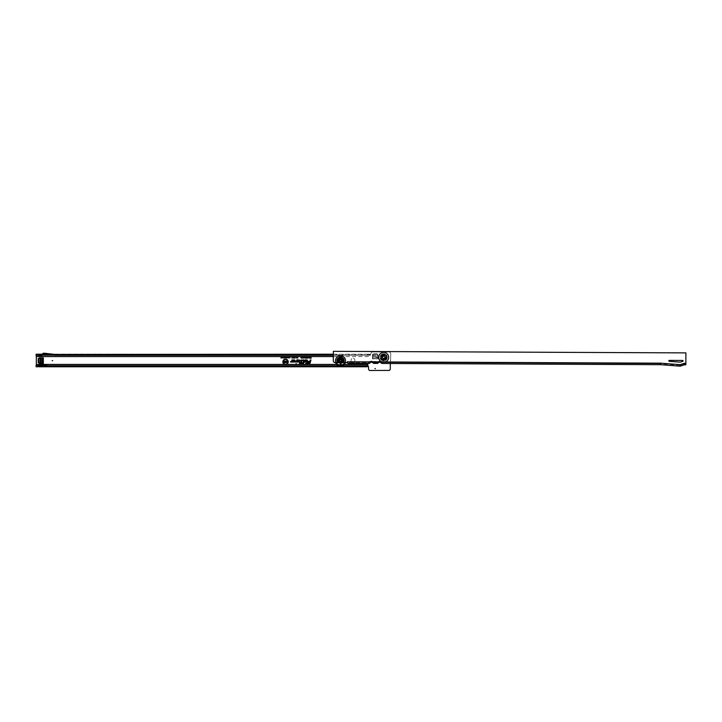 <?xml version="1.0" encoding="UTF-8"?>
<svg xmlns="http://www.w3.org/2000/svg" width="722" height="722" viewBox="0 0 722 722"><rect width="100%" height="100%" fill="white"/><g stroke="black" fill="none" stroke-linecap="round" stroke-linejoin="round"><path stroke-width="0.54" stroke-dasharray="3.61 2.71" d="M385.142 357.318A1.462 1.462 0 0 0 383.671 355.856A1.462 1.462 0 0 0 382.209 357.318A1.462 1.462 0 0 0 383.671 358.789A1.462 1.462 0 0 0 385.142 357.318A1.462 1.462 0 0 0 383.671 355.856A1.462 1.462 0 0 0 382.209 357.318A1.462 1.462 0 0 0 383.671 358.789A1.462 1.462 0 0 0 385.142 357.318A1.462 1.462 0 0 0 383.671 355.856A1.462 1.462 0 0 0 382.209 357.318A1.462 1.462 0 0 0 383.671 358.789A1.462 1.462 0 0 0 385.142 357.318M377.904 357.805L377.904 355.053L377.904 357.805L372.417 357.796L372.417 358.879L372.417 357.805L377.904 357.796L372.417 357.796L372.417 355.053L373.157 353.771L372.417 355.053L372.417 358.879L377.904 358.879L377.904 357.805M377.904 355.053L377.173 353.771L373.157 353.771L377.173 353.771L377.904 355.053M36.1 355.612L36.1 365.585M36.335 356.578L370.196 356.578L370.205 354.484A0.713 0.713 0 0 0 370.909 353.771A0.713 0.713 0 0 1 370.205 354.484L370.205 356.596L370.196 355.152L333.347 355.143M390.295 363.5L390.764 353.87A1.895 1.895 0 0 0 388.878 351.975L372.796 351.975A1.895 1.895 0 0 0 370.909 353.87L370.909 353.87A1.895 1.895 0 0 1 372.796 351.975L388.878 351.975A1.895 1.895 0 0 1 390.764 353.87L390.295 368.762A1.895 1.895 0 0 1 389.348 370.404L369.646 370.485A1.895 1.895 0 0 1 368.545 368.762L368.545 366.92A0.713 0.713 0 0 0 367.841 366.207L367.841 364.393L36.335 364.402M354.827 361.081L354.827 360.134A1.895 1.895 0 0 0 352.941 358.247A1.895 1.895 0 0 0 351.045 360.134L351.045 361.081A1.895 1.895 0 0 0 352.941 362.976A1.895 1.895 0 0 0 354.827 361.081L354.827 360.134A1.895 1.895 0 0 0 352.941 358.247A1.895 1.895 0 0 0 351.045 360.134L351.045 361.081A1.895 1.895 0 0 0 352.941 362.976A1.895 1.895 0 0 0 354.827 361.081M373.978 361.686L373.978 363.139L376.342 363.139L373.978 363.139L373.978 361.433L376.342 361.433L376.342 363.139L376.342 361.686L376.342 363.139L373.978 363.139L373.978 361.686L376.342 361.686M41.804 363.374L39.502 363.374L38.23 362.634L38.23 358.626L39.502 357.886L43.338 357.886L40.152 357.886L41.804 357.886L41.804 363.374L43.338 363.374L42.255 363.374L43.338 363.374L43.338 357.886L41.804 357.886M54.168 354.204L43.952 353.184A1.417 1.417 0 0 0 42.914 353.5L42.056 354.204L43.546 354.204A0.469 0.469 0 0 1 43.861 354.123L369.863 354.204L369.493 355.143L369.493 354.204L368.085 354.204L368.085 355.143M333.347 354.204L368.085 354.204M39.087 365.837L48.248 365.837L43.663 364.98L39.087 365.837M367.209 365.837L36.1 365.837L36.1 366.776L367.209 366.776M333.347 355.233L370.196 355.233L369.863 354.204L369.863 355.143L54.069 355.233M37.986 355.143L36.1 355.143L36.1 354.204L38.23 354.204L40.089 355.179L37.995 355.233M44.665 354.204L54.069 355.143L40.865 355.179A0.713 0.713 0 0 1 40.152 355.215L40.089 355.179M367.85 354.204L367.85 355.143M333.338 356.524L370.196 356.524L370.196 354.881L36.1 354.881M333.338 356.578L36.335 356.524M36.335 364.457L367.832 364.457M367.832 366.496L367.832 364.402M36.1 366.776L36.1 366.099L367.832 365.747M370.196 355.152L370.196 354.213M42.399 355.143L43.519 354.231A0.469 0.469 0 0 1 43.546 354.204M42.056 354.204L40.937 355.134A0.713 0.713 0 0 1 40.865 355.179M42.354 355.179L41.533 355.865A1.652 1.652 0 0 1 39.71 356.054L38.058 355.179M48.157 366.776L43.663 365.946L39.178 366.776M284.874 364.402A2.662 2.662 0 0 0 286.219 364.402M285.208 364.402A2.599 2.599 0 0 0 285.894 364.402M307.608 356.56L308.447 356.623M304.855 356.578L305.668 356.623M303.547 356.578L303.998 356.578M377.904 358.879L377.904 357.354L372.417 357.354L372.417 358.879L377.904 358.879M372.417 357.516L372.417 355.702L372.417 356.163L377.904 356.163L377.904 357.354M377.904 356.163L377.904 357.516M372.417 356.163L372.417 357.354M372.417 355.702L373.157 354.484L377.173 354.484L377.904 355.702M372.417 355.991L373.157 354.484M373.157 354.773L377.173 354.484M377.173 354.773L377.904 355.991M372.417 358.744L377.904 358.744L372.417 358.744M373.978 362.67L376.342 362.67M373.978 361.433L373.978 362.408L376.342 362.408L376.342 363.139L373.978 363.139L373.879 361.912A0.469 0.469 0 0 0 373.518 361.731L369.727 361.713A0.469 0.469 0 0 0 369.357 361.893L369.249 363.013M376.342 361.433L376.342 362.408M40.441 363.374L38.934 362.634M39.232 362.634L38.934 358.626M39.232 358.626L40.441 357.886M43.194 363.374L43.194 357.886L43.194 363.374M384.032 360.747L383.319 360.747L384.032 360.747M387.001 359.033L386.288 359.033L387.001 359.033M387.001 355.603L386.288 355.603L387.001 355.603M384.032 353.897L383.319 353.897L384.032 353.897M381.063 355.603L380.35 355.603L381.063 355.603M381.063 359.033L380.35 359.033L381.063 359.033M385.097 357.318A1.417 1.417 0 0 0 383.671 355.901A1.417 1.417 0 0 0 382.254 357.318A1.417 1.417 0 0 1 383.671 355.901A1.417 1.417 0 0 1 385.097 357.318A1.417 1.417 0 0 1 383.671 358.744A1.417 1.417 0 0 1 382.254 357.318A1.417 1.417 0 0 0 383.671 358.744A1.417 1.417 0 0 0 385.097 357.318A1.417 1.417 0 0 0 383.671 355.901A1.417 1.417 0 0 0 382.254 357.318A1.417 1.417 0 0 0 383.671 358.744A1.417 1.417 0 0 0 385.097 357.318A1.417 1.417 0 0 0 383.671 355.901A1.417 1.417 0 0 0 382.254 357.318A1.417 1.417 0 0 0 383.671 358.744A1.417 1.417 0 0 0 385.097 357.318A1.417 1.417 0 0 1 383.671 358.744A1.417 1.417 0 0 1 382.254 357.318M382.371 357.318A1.3 1.3 0 0 1 383.671 356.018A1.3 1.3 0 0 1 384.979 357.318A1.3 1.3 0 0 0 383.671 356.018A1.3 1.3 0 0 0 382.371 357.318A1.3 1.3 0 0 0 383.671 358.626A1.3 1.3 0 0 0 384.979 357.318A1.3 1.3 0 0 1 383.671 358.626A1.3 1.3 0 0 1 382.371 357.318A1.3 1.3 0 0 0 383.671 358.626A1.3 1.3 0 0 0 384.979 357.318A1.3 1.3 0 0 0 383.671 356.018A1.3 1.3 0 0 0 382.371 357.318A1.3 1.3 0 0 0 383.671 358.626A1.3 1.3 0 0 0 384.979 357.318A1.3 1.3 0 0 0 383.671 356.018A1.3 1.3 0 0 0 382.371 357.318A1.3 1.3 0 0 0 383.671 358.626A1.3 1.3 0 0 0 384.979 357.318M386.035 357.318A2.365 2.365 0 0 0 383.671 354.953A2.365 2.365 0 0 0 381.306 357.318A2.365 2.365 0 0 0 383.671 359.682A2.365 2.365 0 0 0 386.035 357.318A2.356 2.356 0 0 0 383.671 354.971A2.356 2.356 0 0 0 381.324 357.318A2.356 2.356 0 0 0 383.671 359.673A2.356 2.356 0 0 0 386.026 357.318C386.658 358.617 385.494 359.303 382.534 359.394L381.306 357.318C382.886 354.267 384.465 354.267 386.035 357.318M378.499 357.318A5.18 5.18 0 0 0 383.671 362.498A5.18 5.18 0 0 0 388.851 357.318A5.18 5.18 0 0 0 383.671 352.146A5.18 5.18 0 0 0 378.499 357.318A5.18 5.18 0 0 0 383.671 362.498A5.18 5.18 0 0 0 388.851 357.318A5.18 5.18 0 0 0 383.671 352.146A5.18 5.18 0 0 0 378.499 357.318M380.72 357.318A2.951 2.951 0 0 0 383.671 360.278A2.951 2.951 0 0 0 386.631 357.318A2.951 2.951 0 0 0 383.671 354.367A2.951 2.951 0 0 0 380.72 357.318A2.951 2.951 0 0 0 383.671 360.278A2.951 2.951 0 0 0 386.631 357.318A2.951 2.951 0 0 0 383.671 354.367A2.951 2.951 0 0 0 380.72 357.318A2.951 2.951 0 0 1 383.671 354.367A2.951 2.951 0 0 1 386.631 357.318A2.951 2.951 0 0 0 383.671 354.367A2.951 2.951 0 0 0 380.72 357.318A2.951 2.951 0 0 0 383.671 360.278A2.951 2.951 0 0 0 386.631 357.318A2.951 2.951 0 0 1 383.671 360.278A2.951 2.951 0 0 1 380.72 357.318M388.923 357.318A5.253 5.253 0 0 1 383.671 362.57A5.253 5.253 0 0 1 378.427 357.318A5.253 5.253 0 0 0 383.671 362.57A5.253 5.253 0 0 0 388.923 357.318A5.253 5.253 0 0 0 383.671 352.074A5.253 5.253 0 0 0 378.427 357.318A5.253 5.253 0 0 1 383.671 352.074A5.253 5.253 0 0 1 388.923 357.318M382.489 357.318A1.182 1.182 0 0 0 383.671 358.5A1.182 1.182 0 0 0 384.853 357.318A1.182 1.182 0 0 0 383.671 356.136A1.182 1.182 0 0 0 382.489 357.318A1.182 1.182 0 0 0 383.671 358.5A1.182 1.182 0 0 0 384.853 357.318A1.182 1.182 0 0 0 383.671 356.136A1.182 1.182 0 0 0 382.489 357.318M382.678 357.318A0.993 0.993 0 0 0 383.671 358.311A0.993 0.993 0 0 0 384.664 357.318A0.993 0.993 0 0 0 383.671 356.325A0.993 0.993 0 0 0 382.678 357.318A0.993 0.993 0 0 0 383.671 358.311A0.993 0.993 0 0 0 384.664 357.318A0.993 0.993 0 0 0 383.671 356.325A0.993 0.993 0 0 0 382.678 357.318M381.406 357.318A2.274 2.274 0 0 0 383.671 359.592A2.274 2.274 0 0 0 385.945 357.318A2.274 2.274 0 0 0 383.671 355.053A2.274 2.274 0 0 0 381.406 357.318A2.274 2.274 0 0 0 383.671 359.592A2.274 2.274 0 0 0 385.945 357.318A2.274 2.274 0 0 0 383.671 355.053A2.274 2.274 0 0 0 381.406 357.318M381.685 357.318A1.986 1.986 0 0 1 383.671 355.332A1.986 1.986 0 0 1 385.665 357.318A1.986 1.986 0 0 1 383.671 359.303A1.986 1.986 0 0 1 381.685 357.318A1.986 1.986 0 0 1 383.671 355.332A1.986 1.986 0 0 1 385.665 357.318A1.986 1.986 0 0 1 383.671 359.303A1.986 1.986 0 0 1 381.685 357.318M384.546 357.318A0.866 0.866 0 0 0 383.671 356.451A0.866 0.866 0 0 0 382.804 357.318A0.866 0.866 0 0 0 383.671 358.193A0.866 0.866 0 0 0 384.546 357.318M383.671 358.338A1.02 1.02 0 0 0 384.691 357.318A1.02 1.02 0 0 0 383.671 356.307A1.02 1.02 0 0 0 382.66 357.318A1.02 1.02 0 0 0 383.671 358.338A1.02 1.02 0 0 0 384.691 357.318A1.02 1.02 0 0 0 383.671 356.307A1.02 1.02 0 0 0 382.66 357.318A1.02 1.02 0 0 0 383.671 358.338M383.671 355.197A2.13 2.13 0 0 0 381.55 357.318A2.13 2.13 0 0 0 383.671 359.448A2.13 2.13 0 0 0 385.801 357.318A2.13 2.13 0 0 0 383.671 355.197A2.13 2.13 0 0 0 381.55 357.318A2.13 2.13 0 0 0 383.671 359.448A2.13 2.13 0 0 0 385.801 357.318A2.13 2.13 0 0 0 383.671 355.197M367.281 363.401L349.61 363.319L349.619 362.372L367.29 362.453L347.977 362.363L347.273 361.713L347.264 362.236A0.713 0.713 0 0 0 346.623 362.634L343.365 362.688A3.511 3.511 0 0 0 340.522 357.119A3.511 3.511 0 0 0 337.643 362.661L335.207 362.652A1.895 1.895 0 0 1 333.32 360.756L333.365 351.343L685.9 352.887L685.855 363.283L684.438 363.274L684.447 364.79L680.169 366.189L660.549 364.682L383.752 363.473A6.146 6.146 0 0 1 379.952 362.137A0.469 0.469 0 0 0 379.366 362.137A6.146 6.146 0 0 1 375.584 363.437L375.449 363.437A6.146 6.146 0 0 1 371.677 362.101A0.469 0.469 0 0 0 371.09 362.101A6.146 6.146 0 0 1 367.281 363.401L367.281 363.356M337.643 362.661L343.365 362.688L343.473 362.002L343.6 362.688M339.042 360.621A1.462 1.462 0 0 1 340.513 359.168A1.462 1.462 0 0 1 341.975 360.639A1.462 1.462 0 0 1 340.504 362.101A1.462 1.462 0 0 1 339.042 360.621A1.462 1.462 0 0 1 340.513 359.168A1.462 1.462 0 0 1 341.975 360.639A1.462 1.462 0 0 1 340.504 362.101A1.462 1.462 0 0 1 339.042 360.621A1.462 1.462 0 0 1 340.513 359.168A1.462 1.462 0 0 1 341.975 360.639A1.462 1.462 0 0 1 340.504 362.101A1.462 1.462 0 0 1 339.042 360.621M668.843 360.856A0.469 0.469 0 0 0 669.276 361.325L679.781 362.128A2.365 2.365 0 0 0 680.702 362.02L682.705 361.361A0.469 0.469 0 0 0 682.561 360.44L669.312 360.377A0.469 0.469 0 0 0 668.843 360.856M372.796 361.731A5.198 5.198 0 0 1 372.263 361.361A1.417 1.417 0 0 0 370.512 361.352A1.417 1.417 0 0 1 372.263 361.361A5.198 5.198 0 0 0 375.458 362.489L375.584 362.489A5.198 5.198 0 0 0 378.788 361.388A1.417 1.417 0 0 1 380.539 361.397A5.198 5.198 0 0 0 383.752 362.525L660.549 363.735L680.169 365.242L684.429 363.843L684.429 364.781M369.971 361.722A5.198 5.198 0 0 0 370.512 361.352A5.198 5.198 0 0 1 367.29 362.453L369.258 362.309M377.317 362.191A5.198 5.198 0 0 1 376.694 362.372L373.987 362.092M685.855 363.283L685.846 364.79L685.855 363.852L684.429 363.843L680.169 365.242L680.169 364.673L660.558 363.166L660.549 363.735L383.752 362.525L381.92 361.948A0.469 0.469 0 0 0 381.55 361.767L377.768 361.749A0.469 0.469 0 0 0 377.398 361.93L377.29 363.049M376.694 362.372L377.299 362.372M373.978 362.354L373.978 363.031M382.019 362.372L382.019 363.067M349.61 363.319L347.968 363.31L347.977 362.363L347.968 363.229L347.977 362.363L349.619 362.372M680.169 364.673L684.438 363.274M685.855 363.852L684.429 363.843M685.846 364.79L684.447 364.79L684.447 363.843M377.543 363.112A6.146 6.146 0 0 1 376.279 363.392M373.707 363.166A6.146 6.146 0 0 0 374.754 363.392M381.767 363.13A6.146 6.146 0 0 0 383.03 363.428M369.474 363.004A6.146 6.146 0 0 1 368.003 363.356M378.247 361.758A5.198 5.198 0 0 0 378.788 361.388A1.417 1.417 0 0 1 380.539 361.397A5.198 5.198 0 0 0 381.072 361.767M382.001 362.209A5.198 5.198 0 0 0 382.624 362.399M369.294 362.056A5.198 5.198 0 0 1 368.419 362.336M680.169 365.242L660.549 363.735M340.143 364.059L340.847 364.059L340.143 364.059M337.4 362.661L337.535 361.975L337.661 362.661M337.192 358.906L337.905 358.906L337.192 358.906M340.17 357.2L340.883 357.2L340.17 357.2M343.13 358.933L343.843 358.933L343.13 358.933M337.183 362.336L337.887 362.336L337.183 362.336M343.121 362.354L343.825 362.363L343.121 362.354M339.096 360.63A1.417 1.417 0 0 1 340.513 359.213A1.417 1.417 0 0 1 341.93 360.639A1.417 1.417 0 0 0 340.513 359.213A1.417 1.417 0 0 0 339.096 360.63A1.417 1.417 0 0 0 340.504 362.047A1.417 1.417 0 0 0 341.93 360.639A1.417 1.417 0 0 1 340.504 362.047A1.417 1.417 0 0 1 339.096 360.63A1.417 1.417 0 0 1 340.513 359.213A1.417 1.417 0 0 1 341.93 360.639A1.417 1.417 0 0 1 340.504 362.047A1.417 1.417 0 0 1 339.096 360.63A1.417 1.417 0 0 1 340.513 359.213A1.417 1.417 0 0 1 341.93 360.639A1.417 1.417 0 0 1 340.504 362.047A1.417 1.417 0 0 1 339.096 360.63A1.417 1.417 0 0 0 340.504 362.047A1.417 1.417 0 0 0 341.93 360.639M341.813 360.639A1.3 1.3 0 0 0 340.513 359.33A1.3 1.3 0 0 0 339.214 360.63A1.3 1.3 0 0 1 340.513 359.33A1.3 1.3 0 0 1 341.813 360.639A1.3 1.3 0 0 1 340.504 361.93A1.3 1.3 0 0 1 339.214 360.63A1.3 1.3 0 0 0 340.504 361.93A1.3 1.3 0 0 0 341.813 360.639A1.3 1.3 0 0 1 340.504 361.93A1.3 1.3 0 0 1 339.214 360.63A1.3 1.3 0 0 1 340.513 359.33A1.3 1.3 0 0 1 341.813 360.639A1.3 1.3 0 0 1 340.504 361.93A1.3 1.3 0 0 1 339.214 360.63A1.3 1.3 0 0 1 340.513 359.33A1.3 1.3 0 0 1 341.813 360.639A1.3 1.3 0 0 1 340.504 361.93A1.3 1.3 0 0 1 339.214 360.63M338.149 360.621A2.365 2.365 0 0 1 340.522 358.265A2.365 2.365 0 0 1 341.687 362.679L342.878 360.639A2.356 2.356 0 0 1 340.504 362.986A2.356 2.356 0 0 1 338.158 360.621A2.356 2.356 0 0 1 340.522 358.283A2.356 2.356 0 0 1 342.86 360.639L342.084 358.861C338.952 357.182 337.679 360.522 338.149 360.621A2.365 2.365 0 0 0 339.313 362.67L338.149 360.621M335.748 362.652A5.18 5.18 0 0 1 340.531 355.45A5.18 5.18 0 0 1 345.685 360.657A5.18 5.18 0 0 1 340.486 365.81A5.18 5.18 0 0 1 335.333 360.612A5.18 5.18 0 0 1 340.531 355.45A5.18 5.18 0 0 1 345.26 362.697M343.464 360.648A2.951 2.951 0 0 1 340.495 363.59A2.951 2.951 0 0 1 337.553 360.621A2.951 2.951 0 0 1 340.522 357.679A2.951 2.951 0 0 1 343.464 360.648A2.951 2.951 0 0 1 340.495 363.59A2.951 2.951 0 0 1 337.553 360.621A2.951 2.951 0 0 1 340.522 357.679A2.951 2.951 0 0 1 343.464 360.648A2.951 2.951 0 0 0 340.522 357.679A2.951 2.951 0 0 0 337.553 360.621A2.951 2.951 0 0 1 340.522 357.679A2.951 2.951 0 0 1 343.464 360.648A2.951 2.951 0 0 1 340.495 363.59A2.951 2.951 0 0 1 337.553 360.621A2.951 2.951 0 0 0 340.495 363.59A2.951 2.951 0 0 0 343.464 360.648M335.667 362.652A5.253 5.253 0 0 1 335.261 360.612A5.253 5.253 0 0 0 340.486 365.883A5.253 5.253 0 0 0 345.757 360.657A5.253 5.253 0 0 1 345.333 362.697M341.217 365.837A5.253 5.253 0 0 1 339.809 365.837M335.261 360.612A5.253 5.253 0 0 1 340.531 355.386A5.253 5.253 0 0 1 345.757 360.657A5.253 5.253 0 0 0 340.531 355.386A5.253 5.253 0 0 0 335.261 360.612M341.696 360.639A1.182 1.182 0 0 1 340.504 361.812A1.182 1.182 0 0 1 339.331 360.63A1.182 1.182 0 0 1 340.513 359.448A1.182 1.182 0 0 1 341.696 360.639A1.182 1.182 0 0 1 340.504 361.812A1.182 1.182 0 0 1 339.331 360.63A1.182 1.182 0 0 1 340.513 359.448A1.182 1.182 0 0 1 341.696 360.639M341.506 360.639A0.993 0.993 0 0 1 340.504 361.623A0.993 0.993 0 0 1 339.52 360.63A0.993 0.993 0 0 1 340.513 359.637A0.993 0.993 0 0 1 341.506 360.639A0.993 0.993 0 0 1 340.504 361.623A0.993 0.993 0 0 1 339.52 360.63A0.993 0.993 0 0 1 340.513 359.637A0.993 0.993 0 0 1 341.506 360.639M339.511 362.67A2.274 2.274 0 0 1 340.522 358.365A2.274 2.274 0 0 1 342.779 360.639A2.274 2.274 0 0 1 340.504 362.904A2.274 2.274 0 0 1 338.239 360.621A2.274 2.274 0 0 1 340.522 358.365A2.274 2.274 0 0 1 341.488 362.679M342.499 360.639A1.986 1.986 0 0 0 340.522 358.644A1.986 1.986 0 0 0 338.528 360.621A1.986 1.986 0 0 0 340.504 362.615A1.986 1.986 0 0 0 342.499 360.639M340.504 361.65A1.02 1.02 0 0 1 339.493 360.63A1.02 1.02 0 0 1 340.513 359.619A1.02 1.02 0 0 1 341.524 360.639A1.02 1.02 0 0 1 340.504 361.65A1.02 1.02 0 0 1 339.493 360.63A1.02 1.02 0 0 1 340.513 359.619A1.02 1.02 0 0 1 341.524 360.639A1.02 1.02 0 0 1 340.504 361.65M340.522 358.5A2.13 2.13 0 0 1 342.634 360.639A2.13 2.13 0 0 1 340.504 362.76A2.13 2.13 0 0 1 338.383 360.621A2.13 2.13 0 0 1 340.522 358.5A2.13 2.13 0 0 1 342.634 360.639A2.13 2.13 0 0 1 340.504 362.76A2.13 2.13 0 0 1 338.383 360.621A2.13 2.13 0 0 1 340.522 358.5M383.671 360.91A3.592 3.592 0 0 1 380.088 357.318A3.592 3.592 0 0 1 383.671 353.735A3.592 3.592 0 0 0 380.079 357.318A3.592 3.592 0 0 0 383.671 360.919A3.592 3.592 0 0 0 387.272 357.318A3.592 3.592 0 0 0 383.671 353.726A3.592 3.592 0 0 1 387.263 357.318A3.592 3.592 0 0 1 383.671 360.91A3.592 3.592 0 0 0 387.272 357.318A3.592 3.592 0 0 0 383.671 353.726A3.592 3.592 0 0 0 380.079 357.318A3.592 3.592 0 0 0 383.671 360.919M383.671 353.789A3.529 3.529 0 0 1 387.209 357.318A3.529 3.529 0 0 1 383.671 360.856A3.529 3.529 0 0 1 380.142 357.318A3.529 3.529 0 0 1 383.671 353.789M383.671 354.755A2.563 2.563 0 0 1 386.234 357.318A2.563 2.563 0 0 1 383.671 359.881A2.563 2.563 0 0 1 381.108 357.318A2.563 2.563 0 0 1 383.671 354.755A2.563 2.563 0 0 1 386.234 357.318A2.563 2.563 0 0 1 383.671 359.881A2.563 2.563 0 0 1 381.108 357.318A2.563 2.563 0 0 1 383.671 354.755M383.671 359.935A2.608 2.608 0 0 1 381.063 357.318A2.608 2.608 0 0 1 383.671 354.71A2.608 2.608 0 0 1 386.288 357.318A2.608 2.608 0 0 1 383.671 359.935M383.671 359.989A2.662 2.662 0 0 1 381.008 357.318A2.662 2.662 0 0 1 383.671 354.655A2.662 2.662 0 0 1 386.342 357.318A2.662 2.662 0 0 1 383.671 359.989M344.159 364.402L336.858 364.402M341.696 365.747L339.322 365.747M47.769 365.747L39.566 365.747M344.105 364.457L336.912 364.457M372.417 356.325L377.904 356.325M372.417 355.802L377.904 355.802M372.417 356.099L377.904 356.099M40.622 363.374L40.622 357.886M40.549 363.374L40.549 357.886M386.135 357.318A2.455 2.455 0 0 0 383.671 354.863A2.455 2.455 0 0 0 381.216 357.318A2.455 2.455 0 0 0 383.671 359.782A2.455 2.455 0 0 0 386.135 357.318M385.99 357.318A2.319 2.319 0 0 1 383.671 359.637A2.319 2.319 0 0 1 381.36 357.318A2.319 2.319 0 0 1 383.671 355.007A2.319 2.319 0 0 1 385.99 357.318M381.18 357.318A2.491 2.491 0 0 1 383.671 354.827A2.491 2.491 0 0 1 386.171 357.318A2.491 2.491 0 0 1 383.671 359.818A2.491 2.491 0 0 1 381.18 357.318M386.36 357.318A2.68 2.68 0 0 1 383.671 360.007A2.68 2.68 0 0 1 380.99 357.318A2.68 2.68 0 0 1 383.671 354.637A2.68 2.68 0 0 1 386.36 357.318M381.135 357.318A2.545 2.545 0 0 0 383.671 359.863A2.545 2.545 0 0 0 386.216 357.318A2.545 2.545 0 0 0 383.671 354.782A2.545 2.545 0 0 0 381.135 357.318M382.001 362.173A5.135 5.135 0 0 0 388.806 357.318A5.135 5.135 0 0 0 383.671 352.192A5.135 5.135 0 0 0 381.108 361.767M379.014 357.318A4.657 4.657 0 0 0 383.671 361.984A4.657 4.657 0 0 0 388.337 357.318A4.657 4.657 0 0 0 383.671 352.661A4.657 4.657 0 0 0 379.014 357.318A4.657 4.657 0 0 0 383.671 361.984A4.657 4.657 0 0 0 388.337 357.318A4.657 4.657 0 0 0 383.671 352.661A4.657 4.657 0 0 0 379.014 357.318M378.545 357.318A5.135 5.135 0 0 0 383.671 362.453A5.135 5.135 0 0 0 388.806 357.318A5.135 5.135 0 0 0 383.671 352.192A5.135 5.135 0 0 0 378.545 357.318M382.326 357.318A1.345 1.345 0 0 0 383.671 358.672A1.345 1.345 0 0 0 385.025 357.318A1.345 1.345 0 0 0 383.671 355.973A1.345 1.345 0 0 0 382.326 357.318M340.522 357.038A3.592 3.592 0 0 0 337.553 362.661A3.592 3.592 0 0 1 340.522 357.038A3.592 3.592 0 0 1 343.455 362.688A3.592 3.592 0 0 0 340.522 357.038M342.048 362.688A2.563 2.563 0 0 0 340.522 358.067A2.563 2.563 0 0 0 338.952 362.67M684.014 363.978L683.942 364.944M660.558 363.166L381.92 361.948M377.398 361.93L373.879 361.912M369.357 361.893L347.273 361.794M349.376 363.319L349.376 362.372M339.132 362.67A2.455 2.455 0 0 1 338.049 360.621A2.491 2.491 0 0 0 340.495 363.13A2.491 2.491 0 0 0 343.004 360.639A2.491 2.491 0 0 0 340.522 358.139A2.491 2.491 0 0 0 338.013 360.621A2.455 2.455 0 0 1 340.522 358.175A2.455 2.455 0 0 1 341.867 362.679M338.194 360.621A2.319 2.319 0 0 0 340.504 362.949A2.319 2.319 0 0 0 342.824 360.639A2.319 2.319 0 0 0 340.522 358.311A2.319 2.319 0 0 0 338.194 360.621M337.824 360.621A2.68 2.68 0 0 0 340.495 363.31A2.68 2.68 0 0 0 343.194 360.648A2.68 2.68 0 0 0 340.522 357.95A2.68 2.68 0 0 0 337.824 360.621M343.049 360.639A2.545 2.545 0 0 1 340.495 363.175A2.545 2.545 0 0 1 337.968 360.621A2.545 2.545 0 0 1 340.522 358.094A2.545 2.545 0 0 1 343.049 360.639M335.793 362.652A5.135 5.135 0 0 1 340.531 355.495A5.135 5.135 0 0 1 345.648 360.657A5.135 5.135 0 0 1 340.486 365.765A5.135 5.135 0 0 1 335.378 360.612A5.135 5.135 0 0 1 340.531 355.495A5.135 5.135 0 0 1 345.206 362.697M336.317 362.661A4.657 4.657 0 0 1 340.531 355.973A4.657 4.657 0 0 1 345.17 360.648A4.657 4.657 0 0 1 340.486 365.296A4.657 4.657 0 0 1 335.847 360.612A4.657 4.657 0 0 1 340.531 355.973A4.657 4.657 0 0 1 344.692 362.697M341.858 360.639A1.345 1.345 0 0 1 340.504 361.984A1.345 1.345 0 0 1 339.159 360.63A1.345 1.345 0 0 1 340.513 359.285A1.345 1.345 0 0 1 341.858 360.639"/><path stroke-width="1.08" d="M52.652 360.63L52.183 360.63L52.652 360.63M375.395 368.599L374.926 368.599L375.395 368.599M296.426 363.798L295.948 363.798L296.426 363.798M287.907 361.821A2.365 2.365 0 0 0 285.551 359.466A2.365 2.365 0 0 0 283.186 361.821A2.365 2.365 0 0 0 285.551 364.186A2.365 2.365 0 0 0 287.907 361.821M287.97 361.821A2.428 2.428 0 0 0 285.551 359.403A2.428 2.428 0 0 0 283.123 361.821A2.428 2.428 0 0 0 285.551 364.249A2.428 2.428 0 0 0 287.97 361.821M336.858 364.402L286.219 364.402A2.662 2.662 0 0 0 285.551 359.159A2.662 2.662 0 0 0 284.874 364.402L36.335 364.402L36.1 365.837L43.663 364.98L48.248 365.837L367.209 365.837L367.832 365.801L367.841 364.393L367.841 366.207A0.713 0.713 0 0 1 368.545 366.92L368.545 368.762A1.895 1.895 0 0 0 369.646 370.485L389.348 370.404A1.895 1.895 0 0 0 390.295 368.762L390.295 363.5M285.894 364.402A2.599 2.599 0 0 0 288.15 361.821A2.599 2.599 0 0 0 285.551 359.222A2.599 2.599 0 0 0 282.952 361.821A2.599 2.599 0 0 0 285.208 364.402M301.778 360.675A0.514 0.514 0 0 0 301.264 360.17L300.704 360.359L301.579 360.765L301.002 362.913L299.765 363.103L302.347 363.103L301.191 362.913L301.76 360.81A0.514 0.514 0 0 0 301.778 360.675M301.841 360.675A0.578 0.578 0 0 0 301.264 360.107L300.623 360.422L301.516 360.747L300.948 362.85L299.684 363.166L302.401 363.166L301.282 362.85L301.823 360.829A0.578 0.578 0 0 0 301.841 360.675M302.022 360.675A0.758 0.758 0 0 0 301.264 359.926L300.379 360.603L301.336 360.702L300.812 362.67L299.63 362.67L299.45 363.346L302.536 363.346L302.717 362.67L301.516 362.67L301.995 360.874A0.758 0.758 0 0 0 302.022 360.675M300.587 363.735L302.491 363.283L302.635 362.733L301.435 362.733L301.931 360.856A0.695 0.695 0 0 0 301.264 359.989L300.469 360.54L301.399 360.711L300.857 362.733L299.675 362.733L299.531 363.283L300.713 363.283L300.505 363.798M303.646 360.359L303.204 363.554L304.133 360.81A0.514 0.514 0 0 0 303.646 360.17L302.861 360.359L303.899 360.675L303.123 363.617L304.197 360.829A0.578 0.578 0 0 0 303.646 360.107L302.771 360.422L303.646 360.422M304.395 360.675A0.758 0.758 0 0 0 303.646 359.926L302.717 359.926L302.536 360.603L303.718 360.675L302.888 363.798L303.592 363.798L304.377 360.874A0.758 0.758 0 0 0 304.395 360.675M303.538 363.735L304.314 360.856A0.695 0.695 0 0 0 303.646 359.989L302.617 360.54L303.781 360.675L302.969 363.735L303.592 363.798M306.715 360.359L306.742 361.812L307.211 360.81A0.514 0.514 0 0 0 306.715 360.17L305.289 360.17L304.846 361.812L305.433 360.359L306.976 360.675L306.66 361.875L307.265 360.829A0.578 0.578 0 0 0 306.715 360.107L305.235 360.107L304.765 361.875L305.478 360.422L306.715 360.422M307.473 360.675A0.758 0.758 0 0 0 306.715 359.926L305.099 359.926L304.522 362.056L305.225 362.056L305.623 360.603L306.715 360.603L306.426 362.056L307.13 362.056L307.446 360.874A0.758 0.758 0 0 0 307.473 360.675M307.076 361.993L307.382 360.856A0.695 0.695 0 0 0 306.715 359.989L305.144 359.989L304.603 361.993L305.18 361.993L305.568 360.54L306.715 360.54L306.507 361.993L307.13 362.056M36.1 355.233L37.995 355.143L36.1 355.143L36.335 356.578L285.389 356.56L285.93 357.228L285.389 357.932L284.856 357.246L285.262 356.578L288.791 356.578L289.197 357.228L288.665 357.932L288.132 357.246L288.538 356.578L289.856 356.578L289.721 357.932L289.612 356.578L292.41 356.578L291.868 358.058L292.076 356.578M36.335 356.578L36.335 364.402M333.338 356.578L311.146 356.578L311.146 358.139L310.207 358.139L310.866 357.841L310.307 357.516L310.866 356.578L311.083 358.076L310.27 358.076L310.929 357.904L310.37 357.282L311.083 356.623M310.126 356.578L310.126 358.139L309.53 358.139L308.917 356.578L309.72 357.2L309.846 356.578L310.929 356.623M309.007 356.623L309.72 357.264L310.063 356.623L310.063 358.076L309.106 357.67L308.908 356.56L308.041 358.157L307.608 356.578L308.511 356.578L308.041 358.094L308.24 356.794L307.671 356.623L308.447 356.623M307.301 356.578L307.13 358.157L306.688 357.345L306.967 356.578L307.671 356.623M306.399 356.578L306.516 358.121L305.812 358.121L306.308 357.625L305.758 357.119L306.967 356.578M306.038 356.578L305.271 358.157L304.837 356.578L305.731 356.578L305.271 358.094L305.46 356.794L304.901 356.623L305.668 356.623M303.998 356.578L303.8 358.157L303.249 357.029L304.837 356.56M302.816 356.578L303.213 357.354L302.59 358.157L302.049 357.616L302.933 357.354L302.031 357.137L303.547 356.578M301.615 356.578L302.004 357.354L301.381 358.157L300.848 357.616L301.724 357.354L300.83 357.137L301.191 356.578L302.401 356.578M301.191 356.578L297.78 356.578L297.78 358.103L297.157 357.372L296.534 358.103L296.534 356.578L296.877 357.128L297.78 356.578L297.717 358.04L297.157 357.056L296.598 358.04L296.598 356.623L296.814 357.751L297.049 356.623L297.5 357.751L297.717 356.623M296.534 356.578L295.451 356.578L295.09 358.076L295.388 356.605M294.775 356.578L294.504 358.058L294.441 356.578L295.217 356.578M293.989 356.578L293.719 358.058L293.646 356.578L294.441 356.578M293.204 356.578L292.924 358.058L292.861 356.578L293.646 356.578M287.834 356.578L288.051 357.913L287.509 356.957L286.977 357.913L286.977 356.578L287.834 357.399L288.006 356.623L288.006 357.868L287.509 356.803L287.022 357.868L287.022 356.623L287.148 357.652L287.582 356.623L287.879 357.715L287.879 356.623M286.634 356.578L286.851 357.913L286.21 357.886L286.634 356.578L286.805 357.868L286.029 357.507L286.679 356.623M284.558 356.578L284.775 357.913L284.107 357.047L283.899 357.913L283.899 356.578L284.558 357.444L284.73 356.623L284.73 357.868L284.071 356.876L283.936 357.868L283.936 356.623L284.603 357.616L284.603 356.623M282.889 356.578L283.737 356.578L283.737 357.913L282.907 357.913L283.52 356.812L282.889 356.578L283.692 356.623L283.692 357.868L282.952 357.868L283.565 357.724L282.979 357.336L283.565 356.767L282.934 356.623M282.564 356.578L282.78 357.913L282.112 357.047L281.905 357.913L281.905 356.578L282.564 357.444L282.735 356.623L282.735 357.868L282.076 356.876L281.941 357.868L281.941 356.623L282.609 357.616L282.609 356.623M281.273 356.578L281.824 357.913L280.93 357.913L281.273 356.578L281.779 357.868L280.966 357.868L281.309 356.623M297.942 361.072L297.112 362.056L298.872 362.056A1.065 1.065 0 0 0 299.937 360.991A1.065 1.065 0 0 0 298.872 359.926L296.796 359.926L296.426 361.325L295.469 361.379L295.289 362.056L296.354 362.056A0.758 0.758 0 0 0 297.085 361.496L297.32 360.603L299.26 360.991L297.942 361.072L297.112 362.056M293.168 361.072L292.338 362.056L294.098 362.056A1.065 1.065 0 0 0 295.163 360.991A1.065 1.065 0 0 0 294.098 359.926L292.022 359.926L291.652 361.325L290.695 361.379L290.515 362.056L291.571 362.056A0.758 0.758 0 0 0 292.302 361.496L292.545 360.603L294.486 360.991L293.168 361.072L292.338 362.056M310.207 362.787L310.983 359.926L310.27 359.926L309.882 361.379L307.78 361.379L307.599 362.056L309.702 362.056L309.558 362.615A0.677 0.677 0 0 1 308.899 363.121L305.812 363.121L305.632 363.798L308.899 363.798A1.363 1.363 0 0 0 310.207 362.787L310.983 359.926M39.502 357.886L38.23 358.626L38.23 362.634L39.502 363.374L43.338 363.374L43.338 357.886L39.502 357.886M36.1 354.881L36.1 354.204L42.066 354.204L42.914 353.5A1.417 1.417 0 0 1 43.952 353.184L55.016 354.439L333.347 354.204M360.973 365.837L360.973 366.776L48.157 366.776L43.663 365.946L37.743 366.776L37.743 365.837M39.178 366.776L48.157 366.776M37.743 366.776L36.1 366.776L36.1 365.837M367.209 365.837L367.209 366.776L360.973 366.776M44.665 354.204L43.546 354.204M40.089 355.179L40.865 355.179M42.399 355.143L43.519 354.231A0.469 0.469 0 0 1 43.861 354.123L54.069 355.143L42.399 355.143L41.533 355.865A1.652 1.652 0 0 1 39.71 356.054L37.986 355.143M42.066 354.204L40.937 355.134A0.713 0.713 0 0 1 40.152 355.215L38.221 354.204M37.743 355.143L37.743 354.204M333.347 355.233L54.069 355.233L333.347 355.143M36.1 354.204L36.1 355.143M367.128 366.776L367.128 365.837L367.128 366.776M286.219 364.402L284.874 364.402M367.832 365.801L367.209 366.776M310.893 359.989L310.325 359.989L309.937 361.442L307.825 361.442L307.68 361.993L309.783 361.993L309.612 362.634A0.74 0.74 0 0 1 308.899 363.184L305.866 363.184L305.713 363.735L308.899 363.735A1.3 1.3 0 0 0 310.153 362.778M308.899 363.617A1.182 1.182 0 0 0 310.036 362.742L310.74 360.107L310.027 361.56L307.915 361.56L309.937 361.875L309.729 362.661A0.866 0.866 0 0 1 308.899 363.301L305.875 363.617L308.899 363.554A1.119 1.119 0 0 0 309.973 362.724L310.659 360.17L310.072 361.623L307.969 361.623L310.027 361.812L309.792 362.679A0.93 0.93 0 0 1 308.899 363.365L305.957 363.554L308.899 363.554M292.473 361.993L294.098 361.993A1.002 1.002 0 0 0 295.099 360.991A1.002 1.002 0 0 0 294.098 359.989L292.076 359.989L291.706 361.343L290.596 361.993L291.571 361.993A0.695 0.695 0 0 0 292.248 361.478L292.5 360.54L294.098 360.54L294.098 361.442L293.195 361.135M293.664 361.262L292.735 361.875L294.098 361.875A0.884 0.884 0 0 0 294.982 360.991A0.884 0.884 0 0 0 294.098 360.107L292.166 360.107L291.823 361.37L290.84 361.56L291.571 361.875A0.578 0.578 0 0 0 292.13 361.451L292.41 360.422L294.098 360.422A0.569 0.569 0 0 1 294.666 360.991A0.569 0.569 0 0 1 294.098 361.56L292.87 361.812L294.098 361.812A0.821 0.821 0 0 0 294.919 360.991A0.821 0.821 0 0 0 294.098 360.17L292.211 360.17L291.887 361.388L290.885 361.623L291.571 361.812A0.514 0.514 0 0 0 292.067 361.433L292.356 360.359L294.098 360.359A0.632 0.632 0 0 1 294.729 360.991A0.632 0.632 0 0 1 294.098 361.623L293.529 361.325M297.247 361.993L298.872 361.993A1.002 1.002 0 0 0 299.874 360.991A1.002 1.002 0 0 0 298.872 359.989L296.85 359.989L296.48 361.343L295.37 361.993L296.354 361.993A0.695 0.695 0 0 0 297.022 361.478L297.274 360.54L298.872 360.54L298.872 361.442L297.969 361.135M298.439 361.262L297.509 361.875L298.872 361.875A0.884 0.884 0 0 0 299.756 360.991A0.884 0.884 0 0 0 298.872 360.107L296.941 360.107L296.598 361.37L295.614 361.56L296.354 361.875A0.578 0.578 0 0 0 296.904 361.451L297.184 360.422L298.872 360.422A0.569 0.569 0 0 1 299.44 360.991A0.569 0.569 0 0 1 298.872 361.56L297.644 361.812L298.872 361.812A0.821 0.821 0 0 0 299.693 360.991A0.821 0.821 0 0 0 298.872 360.17L296.986 360.17L296.661 361.388L295.659 361.623L296.354 361.812A0.514 0.514 0 0 0 296.841 361.433L297.13 360.359L298.872 360.359A0.632 0.632 0 0 1 299.504 360.991A0.632 0.632 0 0 1 298.872 361.623L298.303 361.325M285.47 361.036L286.12 361.65L285.235 361.532L286.056 362.164L285.488 362.615L284.838 361.532L285.47 361.036L286.047 361.587L285.172 361.532L285.993 362.164L285.488 362.552L284.901 361.532L285.47 361.099M284.324 361.054L284.73 362.597L283.638 362.597L284.324 362.236L283.728 362.011L284.324 361.054L284.667 362.534L283.701 362.534L284.396 362.3L283.791 361.948L284.396 361.117M287.058 361.054L287.464 362.597L286.607 361.83L286.201 362.597L286.201 361.054L287.058 361.812L287.401 361.117L287.401 362.534L286.544 361.605L286.264 362.534L286.264 361.117L287.121 362.029L287.121 361.117M307.139 357.941L307.364 357.345M307.301 357.345L307.13 356.749M307.13 356.821L306.895 357.345M306.958 357.345L307.139 357.877M309.178 356.623L309.846 356.56M309.918 357.904L309.251 357.67L309.918 357.435M303.772 356.605L304.26 357.092L303.466 357.02L304.224 357.697L303.8 358.094L303.357 357.661L304.07 357.688L303.312 357.029L303.772 356.542M301.399 356.776L300.903 357.092L301.399 356.605L301.94 357.354L301.381 358.094L300.921 357.661L301.787 357.354L301.399 356.839M302.608 356.776L302.112 357.092L302.608 356.605L303.15 357.354L302.59 358.094L302.13 357.661L302.996 357.354L302.608 356.839M297.428 357.11L297.5 357.751M296.877 357.128L296.814 357.751M292.464 356.704L292.076 357.995L292.509 356.668M293.249 356.704L292.861 357.995L293.294 356.668M294.034 356.704L293.655 357.995L294.089 356.668M294.82 356.704L294.441 357.995L294.874 356.668M289.739 356.749L289.305 357.029L289.73 356.605L290.199 357.255L289.721 357.886L289.323 357.516L290.063 357.255L289.739 356.794M285.759 356.803L285.389 357.886L285.019 356.794L285.795 356.776M285.389 357.742L285.759 357.228L285.389 356.749L285.028 357.246L285.389 357.742L285.759 357.228M285.713 357.228L285.389 356.749M285.389 356.794L285.028 357.246M285.064 357.246L285.389 357.697M289.035 356.803L288.665 357.886L288.295 356.794L289.071 356.776M288.665 357.742L289.026 357.228L288.665 356.749L288.304 357.246L288.665 357.742L289.026 357.228M288.99 357.228L288.665 356.749M288.665 356.794L288.304 357.246M286.679 357.724L286.156 357.498L286.679 357.273M42.246 357.886L42.246 363.374L42.246 357.886M40.152 363.374L38.934 362.634L38.934 358.626L40.152 357.886M338.88 362.67L342.129 362.688A2.608 2.608 0 0 0 340.522 358.022A2.608 2.608 0 0 0 338.88 362.67L335.207 362.652A1.895 1.895 0 0 1 333.32 360.756L333.365 351.343L685.9 352.887L685.855 363.283L684.438 363.274L684.429 364.79L685.846 364.79L685.855 363.283M668.843 360.856A0.469 0.469 0 0 0 669.276 361.325L679.781 362.128A2.365 2.365 0 0 0 680.702 362.02L682.705 361.361A0.469 0.469 0 0 0 682.561 360.44L669.312 360.377A0.469 0.469 0 0 0 668.843 360.856M367.281 363.401L368.003 363.356A6.146 6.146 0 0 1 367.281 363.401L347.968 363.31L347.264 362.236A0.713 0.713 0 0 0 346.623 362.634L342.129 362.688M684.438 363.274L680.169 364.673L660.558 363.166L660.549 364.682L383.752 363.473A6.146 6.146 0 0 1 383.03 363.428L381.622 363.419L381.92 361.948A0.469 0.469 0 0 0 381.55 361.767L377.768 361.749A0.469 0.469 0 0 0 377.398 361.93L377.687 363.401L376.279 363.392A6.146 6.146 0 0 1 375.584 363.437L375.449 363.437A6.146 6.146 0 0 1 374.754 363.392L373.581 363.383L373.879 361.912A0.469 0.469 0 0 0 373.518 361.731L369.727 361.713A0.469 0.469 0 0 0 369.357 361.893L369.646 363.365L368.003 363.356M383.03 363.428L383.752 363.473M381.622 363.419L382.019 362.372L382.019 363.067M381.767 363.13A6.146 6.146 0 0 1 379.952 362.137A0.469 0.469 0 0 0 379.366 362.137A6.146 6.146 0 0 1 377.543 363.112L377.299 362.372L377.29 363.049M373.581 363.383L373.987 362.336L373.978 363.031M374.754 363.392L375.449 363.437M375.584 363.437L376.279 363.392M373.707 363.166A6.146 6.146 0 0 1 371.677 362.101A0.469 0.469 0 0 0 371.09 362.101A6.146 6.146 0 0 1 369.474 363.004L369.258 362.309L369.249 363.013M381.072 361.767A5.198 5.198 0 0 0 382.001 362.209M378.247 361.758A5.198 5.198 0 0 1 377.317 362.191M372.796 361.731A5.198 5.198 0 0 0 373.978 362.263M369.971 361.722A5.198 5.198 0 0 1 369.294 362.056M680.169 364.673L680.169 366.189L684.429 364.79M680.169 366.189L660.549 364.682M340.143 364.059L340.847 364.059L340.143 364.059M341.687 362.679A2.365 2.365 0 0 1 339.313 362.67L341.687 362.679M345.26 362.697A5.18 5.18 0 0 1 335.748 362.652M345.333 362.697A5.253 5.253 0 0 1 341.217 365.837M339.809 365.837A5.253 5.253 0 0 1 335.667 362.652M341.488 362.679A2.274 2.274 0 0 1 339.511 362.67M338.528 360.621A1.986 1.986 0 0 0 340.504 362.615A1.986 1.986 0 0 0 342.499 360.639A1.986 1.986 0 0 0 340.522 358.644A1.986 1.986 0 0 0 338.528 360.621M339.638 360.63A0.866 0.866 0 0 1 340.513 359.764A0.866 0.866 0 0 1 341.38 360.639A0.866 0.866 0 0 1 340.504 361.505A0.866 0.866 0 0 1 339.638 360.63M367.832 364.402L344.159 364.402M292.41 356.578L292.861 356.578M36.335 356.524L333.338 356.524M37.499 354.204L37.499 355.143M37.499 366.776L37.499 365.837M362.363 366.776L362.363 365.837M362.444 366.776L362.444 365.837M366.18 366.776L366.18 365.837M367.832 365.747L341.696 365.747M339.322 365.747L47.769 365.747M39.566 365.747L36.1 365.747M367.832 364.457L344.105 364.457M336.912 364.457L36.335 364.457M41.966 357.886L41.966 363.374M40.784 363.374L40.784 357.886M40.261 363.374L40.261 357.886M381.108 361.767A5.135 5.135 0 0 0 382.001 362.173M342.048 362.688A2.563 2.563 0 0 0 340.522 358.067A2.563 2.563 0 0 0 338.952 362.67M342.246 362.688A2.689 2.689 0 0 0 340.522 357.95A2.689 2.689 0 0 0 338.762 362.67M337.544 362.661A3.592 3.592 0 0 1 340.522 357.038A3.592 3.592 0 0 1 343.455 362.688M660.558 363.166L381.92 361.948M377.398 361.93L373.879 361.912M369.357 361.893L347.273 361.794M345.206 362.697A5.135 5.135 0 0 1 335.793 362.652M344.692 362.697A4.657 4.657 0 0 1 336.317 362.661M341.867 362.679A2.455 2.455 0 0 1 339.132 362.67"/></g></svg>
